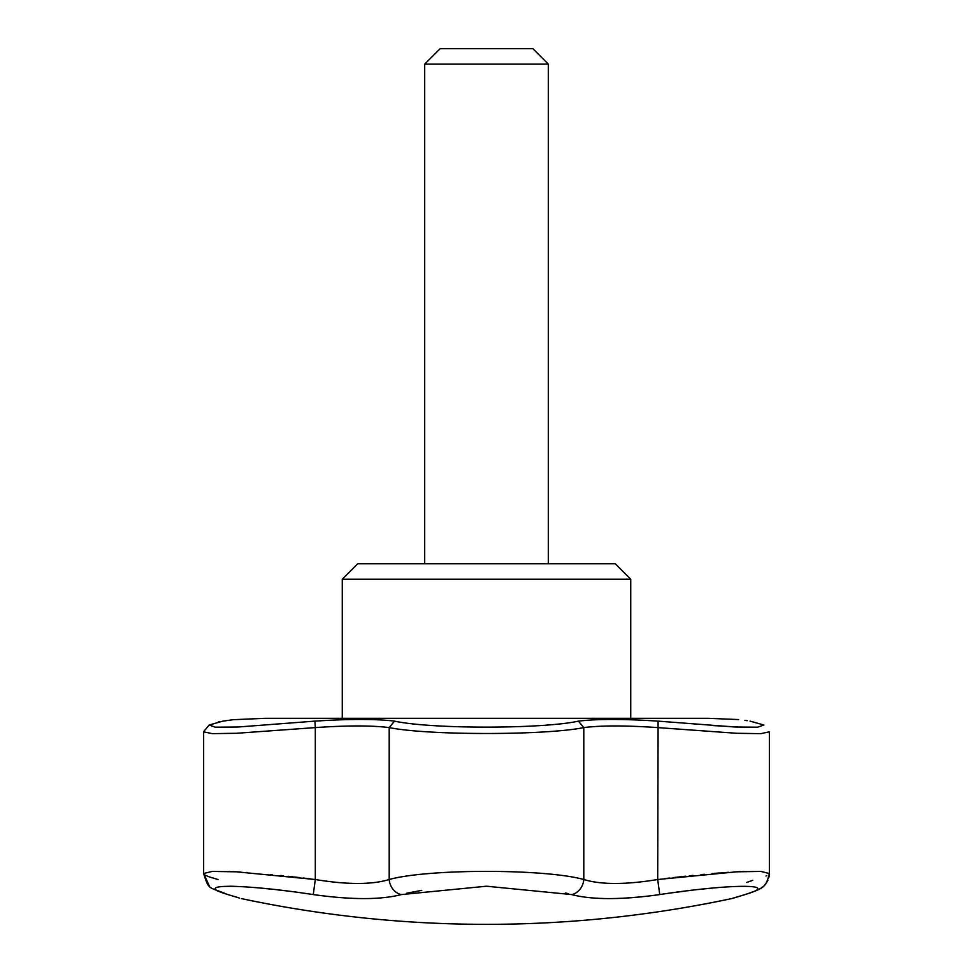 <?xml version="1.0" encoding="UTF-8"?>
<svg xmlns="http://www.w3.org/2000/svg" width="973" height="973" viewBox="0 0 973 973"><rect width="100%" height="100%" fill="white"/><g stroke="black" fill="none" stroke-linecap="round" stroke-linejoin="round"><path stroke-width="1.46" d="M630.735 579.227L615.277 563.768L357.723 563.768L342.265 579.227L630.735 579.227L630.735 718.305M218.329 721.942L219.776 721.662M738.629 719.57L708.003 718.305L264.997 718.305L233.362 719.692L222.926 721.127L209.171 725.007L215.325 727.184L237.838 727.026L314.899 721.127L315.313 727.597L236.354 733.289L212.15 733.642L203.649 731.818L203.649 873.535L204.683 874.812M311.019 878.972L306.337 878.4M306.276 878.388L303.284 878.023M300 877.634L297.908 877.391M297.373 877.33L294.697 877.014M293.201 876.843L288.117 876.284M283.423 875.773L280.735 875.493M272.221 874.63L270.239 874.447M247.556 872.526L246.364 872.44M240.659 872.063L236.524 871.82M236.366 871.82L235.198 871.747M234.067 871.699L232.875 871.638M229.798 871.504L229.105 871.48M205.364 875.226L209 876.807M209.365 876.928L218.013 879.519M209.341 886.026L203.649 873.535L212.126 871.419L236.317 871.808L315.313 879.519C347.264 884.773 371.905 884.773 389.2 879.519A15.459 13.123 73.9 0 0 401.35 894.576C380.808 899.916 351.448 899.916 313.27 894.576C241.45 883.606 189.978 883.581 228.12 894.576C245.695 899.916 245.695 899.916 228.12 894.576A15.459 13.354 -73.1 0 1 227.013 894.309C208.842 886.439 209.098 891.219 203.649 873.535L203.649 731.818M747.252 893.834L744.88 894.576C782.961 883.606 731.72 883.581 659.73 894.576C621.625 899.916 592.253 899.916 571.65 894.576L486.5 886.221L401.35 894.576M239.163 897.994L233.484 896.206M230.029 886.221L232.243 886.257M232.304 886.257L243.98 886.768M244.393 886.792L246.607 886.938M251.131 887.267L256.568 887.717M259.706 887.996L263.488 888.361M265.471 888.556L269.667 888.994M270.226 889.042L272.756 889.322M277.913 889.906L285.028 890.745M296.595 892.229L299.076 892.569M302.919 893.092L307.894 893.798M314.899 721.127C349.526 718.889 376.077 718.889 394.527 721.127L389.2 727.597C371.941 725.408 347.312 725.408 315.313 727.597L315.313 879.519L313.27 894.576L319.229 895.415M377.488 898.201L380.65 897.982M406.738 893.19L421.735 890.392M565.422 892.995L568.439 893.713M394.527 721.127C430.674 729.13 542.265 729.13 578.473 721.127L583.8 727.597C545.075 735.454 427.95 735.466 389.2 727.597L389.2 879.519C427.877 868.682 545.014 868.658 583.8 879.519A15.459 13.123 -73.9 0 1 571.65 894.576L575.019 895.464M596.85 898.274L604.428 898.553M623.936 898.201L641.657 896.838M673.036 892.691L683.751 891.28M687.911 890.757L692.411 890.21M698.638 889.492L706.289 888.677M709.147 888.398L712.795 888.045M715.654 887.79L721.334 887.303M725.882 886.975L730.589 886.671M739.699 896.157L731.647 898.59A1179.617 1179.617 0 0 1 241.353 898.59M744.88 894.576C727.305 899.916 727.305 899.916 744.88 894.576A15.459 13.354 73.1 0 0 745.987 894.309C763.902 887.972 765.885 887.656 769.351 873.535L769.339 873.718M659.73 894.576L657.687 879.519L736.658 871.808L760.862 871.419L769.351 873.535L769.351 731.818L760.862 733.654L736.646 733.289L657.687 727.597C625.688 725.408 601.059 725.408 583.8 727.597L583.8 879.519C601.022 884.773 625.663 884.773 657.687 879.519L658.101 721.127L735.101 727.013L757.651 727.196L763.829 725.007L750.074 721.127C733.885 718.889 733.885 718.889 750.074 721.127L763.878 725.067M746.656 882.487L752.725 880.322M765.982 876.028L766.7 875.7M743.895 871.48L742.679 871.528M740.514 871.626L737.145 871.784M735.576 871.869L733.873 871.966M728.57 872.307L720.75 872.878M719.643 872.963L714.06 873.426M712.893 873.523L711.944 873.596M704.343 874.289L700.864 874.63M693.044 875.408L689.285 875.809M685.734 876.187L684.384 876.332M684.36 876.345L683.022 876.491M682.997 876.491L673.827 877.537M669.582 878.047L664.328 878.68M578.473 721.127C596.923 718.889 623.462 718.889 658.101 721.127M744.892 720.361L747.203 720.689M743.895 727.342L711.032 725.457M222.926 721.127C239.115 718.889 239.115 718.889 222.926 721.127M233.362 719.692L265.556 718.305M548.31 563.768L548.31 64.109L424.69 64.109L424.69 563.768M548.31 64.109L532.863 48.65L440.137 48.65L424.69 64.109M342.265 718.305L342.265 579.227M744.357 894.795L734.165 897.897M732.924 898.274L734.153 897.836M745.987 894.309L731.647 898.59M232.45 895.951L233.07 896.145M227.013 894.309L238.847 897.836M769.266 875.153L768.852 877.5M767.879 880.285L766.371 882.949M765.35 884.275L764.401 885.321M762.686 886.853L761.287 887.887M760.4 888.458L759.293 889.103M758.21 889.687L754.549 891.341M218.037 891.171L217.417 890.915M203.831 731.416L209.171 725.007"/></g></svg>
